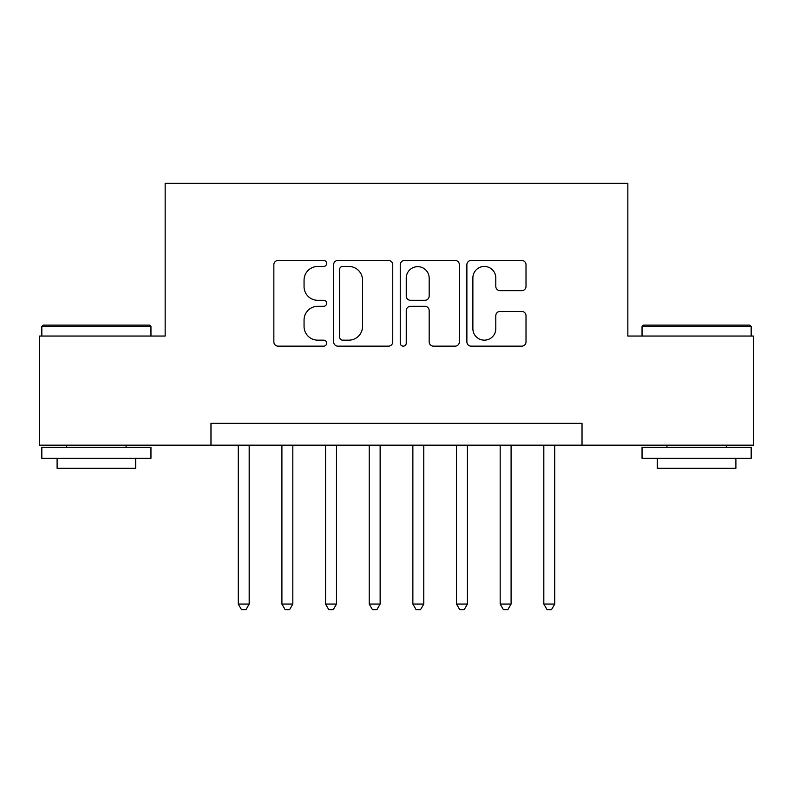 <?xml version="1.0" encoding="UTF-8"?>
<svg xmlns="http://www.w3.org/2000/svg" width="793" height="793" viewBox="0 0 793 793"><rect width="100%" height="100%" fill="white"/><g stroke="black" fill="none" stroke-linecap="round" stroke-linejoin="round"><path stroke-width="1.19" d="M326.657 263.454A3.003 3.003 0 0 0 323.663 260.461L278.135 260.461A4.282 4.282 0 0 0 273.853 264.743L273.853 341.862A4.282 4.282 0 0 0 278.135 346.154L323.663 346.154A3.003 3.003 0 0 0 326.657 343.151A3.003 3.003 0 0 0 323.663 340.157L317.765 340.157A13.709 13.709 0 0 1 304.056 326.438L304.056 320.015A13.709 13.709 0 0 1 317.765 306.306L323.663 306.306A3.003 3.003 0 0 0 326.657 303.303A3.003 3.003 0 0 0 323.663 300.309L317.765 300.309A13.709 13.709 0 0 1 304.056 286.59L304.056 280.167A13.709 13.709 0 0 1 317.765 266.458L323.663 266.458A3.003 3.003 0 0 0 326.657 263.454M521.715 290.664A4.282 4.282 0 0 0 526.007 286.382L526.007 264.743A4.282 4.282 0 0 0 521.715 260.461L471.161 260.461A4.282 4.282 0 0 0 466.879 264.743L466.879 341.862A4.282 4.282 0 0 0 471.161 346.154L521.715 346.154A4.282 4.282 0 0 0 526.007 341.862L526.007 315.733A4.282 4.282 0 0 0 521.715 311.441L500.086 311.441A4.282 4.282 0 0 0 495.794 315.733L495.794 328.689A11.459 11.459 0 0 1 484.335 340.157A11.459 11.459 0 0 1 472.876 328.689L472.876 277.917A11.459 11.459 0 0 1 484.335 266.458A11.459 11.459 0 0 1 495.794 277.917L495.794 286.382A4.282 4.282 0 0 0 500.086 290.664L521.715 290.664M210.978 445.17L39.65 445.17L39.65 336.044L165.152 336.044L165.152 183.262L627.848 183.262L627.848 336.044L753.35 336.044L753.35 445.17L582.022 445.17L582.022 423.343L210.978 423.343L210.978 445.17L582.022 445.17M392.753 264.743A4.282 4.282 0 0 0 388.471 260.461L337.907 260.461A4.282 4.282 0 0 0 333.625 264.743L333.625 341.862A4.282 4.282 0 0 0 337.907 346.154L388.471 346.154A4.282 4.282 0 0 0 392.753 341.862L392.753 264.743M404.529 260.461L455.093 260.461A4.282 4.282 0 0 1 459.375 264.743L459.375 341.862A4.282 4.282 0 0 1 455.093 346.154L433.454 346.154A4.282 4.282 0 0 1 429.172 341.862L429.172 310.588A4.282 4.282 0 0 0 424.889 306.306L410.536 306.306A4.282 4.282 0 0 0 406.244 310.588L406.244 343.151A3.003 3.003 0 0 1 403.25 346.154A3.003 3.003 0 0 1 400.247 343.151L400.247 264.743A4.282 4.282 0 0 1 404.529 260.461M342.616 266.458A3.003 3.003 0 0 0 339.622 269.451L339.622 337.154A3.003 3.003 0 0 0 342.616 340.157L348.831 340.157A13.709 13.709 0 0 0 362.54 326.438L362.54 280.167A13.709 13.709 0 0 0 348.831 266.458L342.616 266.458M429.172 278.135A11.459 11.459 0 0 0 417.713 266.666A11.459 11.459 0 0 0 406.244 278.135L406.244 296.017A4.282 4.282 0 0 0 410.536 300.309L424.889 300.309A4.282 4.282 0 0 0 429.172 296.017L429.172 278.135M238.267 445.17L238.267 604.058L249.18 604.058L249.18 445.17M249.18 604.058L245.899 609.738L241.538 609.738L238.267 604.058M43.139 325.13L149.649 325.13L150.957 326.438L41.831 326.438L43.139 325.13M96.399 458.265L41.831 458.265L41.831 447.351L150.957 447.351L150.957 458.265L96.399 458.265M135.682 458.265L135.682 468.306L57.106 468.306L57.106 458.265M643.351 325.13L749.861 325.13L751.169 326.438L642.043 326.438L643.351 325.13M696.601 458.265L642.043 458.265L642.043 447.351L751.169 447.351L751.169 458.265L696.601 458.265M735.894 458.265L735.894 468.306L657.318 468.306L657.318 458.265M281.911 445.17L281.911 604.058L292.825 604.058L292.825 445.17M292.825 604.058L289.554 609.738L285.193 609.738L281.911 604.058M325.566 445.17L325.566 604.058L336.48 604.058L336.48 445.17M336.48 604.058L333.209 609.738L328.837 609.738L325.566 604.058M369.221 445.17L369.221 604.058L380.134 604.058L380.134 445.17M380.134 604.058L376.853 609.738L372.492 609.738L369.221 604.058M412.866 445.17L412.866 604.058L423.779 604.058L423.779 445.17M423.779 604.058L420.508 609.738L416.147 609.738L412.866 604.058M456.52 445.17L456.52 604.058L467.434 604.058L467.434 445.17M467.434 604.058L464.163 609.738L459.791 609.738L456.52 604.058M500.175 445.17L500.175 604.058L511.089 604.058L511.089 445.17M511.089 604.058L507.807 609.738L503.446 609.738L500.175 604.058M543.82 445.17L543.82 604.058L554.733 604.058L554.733 445.17M554.733 604.058L551.462 609.738L547.101 609.738L543.82 604.058M41.831 336.044L41.831 326.438M66.711 447.351L66.711 445.17M126.077 447.351L126.077 445.17M150.957 336.044L150.957 326.438M642.043 336.044L642.043 326.438M666.923 447.351L666.923 445.17M726.289 447.351L726.289 445.17M751.169 336.044L751.169 326.438"/></g></svg>
